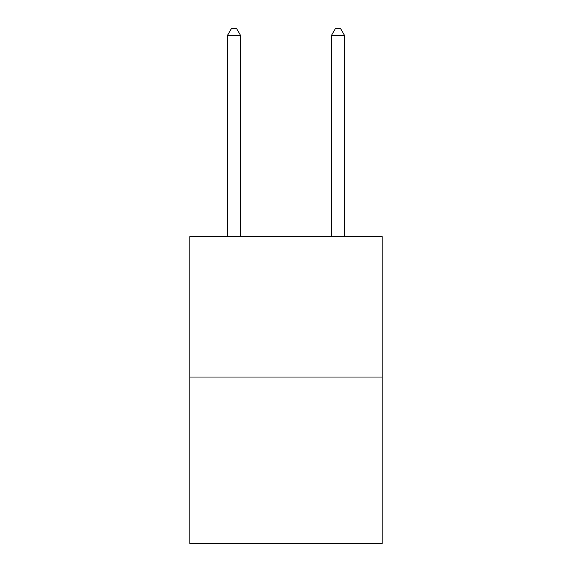 <?xml version="1.0" encoding="UTF-8"?>
<svg xmlns="http://www.w3.org/2000/svg" width="572" height="572" viewBox="0 0 572 572"><rect width="100%" height="100%" fill="white"/><g stroke="black" fill="none" stroke-linecap="round" stroke-linejoin="round"><path stroke-width="0.86" d="M382.182 377.034L382.182 236.665L189.818 236.665L189.818 543.4L382.182 543.4L382.182 377.034L189.818 377.034M344.487 236.665L344.487 35.357L331.488 35.357L331.488 236.665M331.488 35.357L335.392 28.6L340.59 28.6L344.487 35.357M240.512 236.665L240.512 35.357L227.513 35.357L227.513 236.665M227.513 35.357L231.41 28.6L236.608 28.6L240.512 35.357"/></g></svg>
